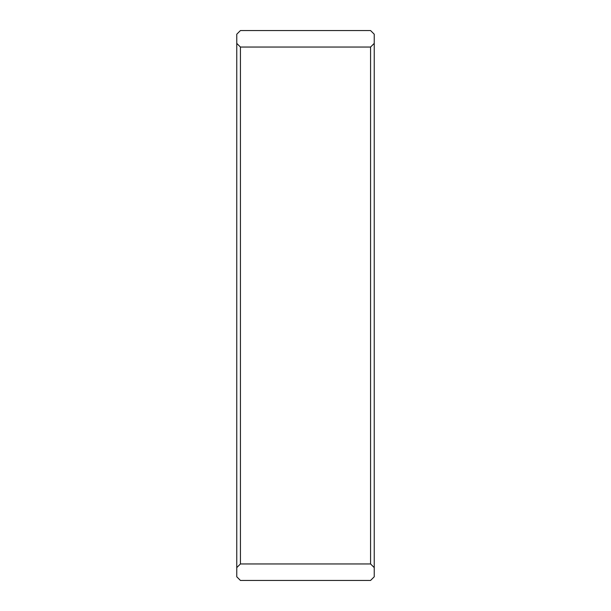 <?xml version="1.0" encoding="UTF-8"?>
<svg xmlns="http://www.w3.org/2000/svg" width="611" height="611" viewBox="0 0 611 611"><rect width="100%" height="100%" fill="white"/><g stroke="black" fill="none" stroke-linecap="round" stroke-linejoin="round"><path stroke-width="0.92" d="M374.238 34.216L370.572 30.55L240.429 30.55L236.763 34.216L236.763 43.381L240.429 47.047L370.572 47.047L374.238 43.381L374.238 34.216L374.238 43.381L370.572 47.047L240.429 47.047L236.763 43.381L236.763 34.216L240.429 30.55L370.572 30.55L374.238 34.216M236.763 576.784L236.763 43.381L236.763 576.784L240.429 580.45L370.572 580.45L374.238 576.784L374.238 567.619L370.572 563.953L240.429 563.953L236.763 567.619L240.429 563.953L240.429 47.047L240.429 563.953L370.572 563.953L370.572 47.047L370.572 563.953L374.238 567.619L374.238 43.381L374.238 576.784L370.572 580.45L240.429 580.45L236.763 576.784"/></g></svg>
